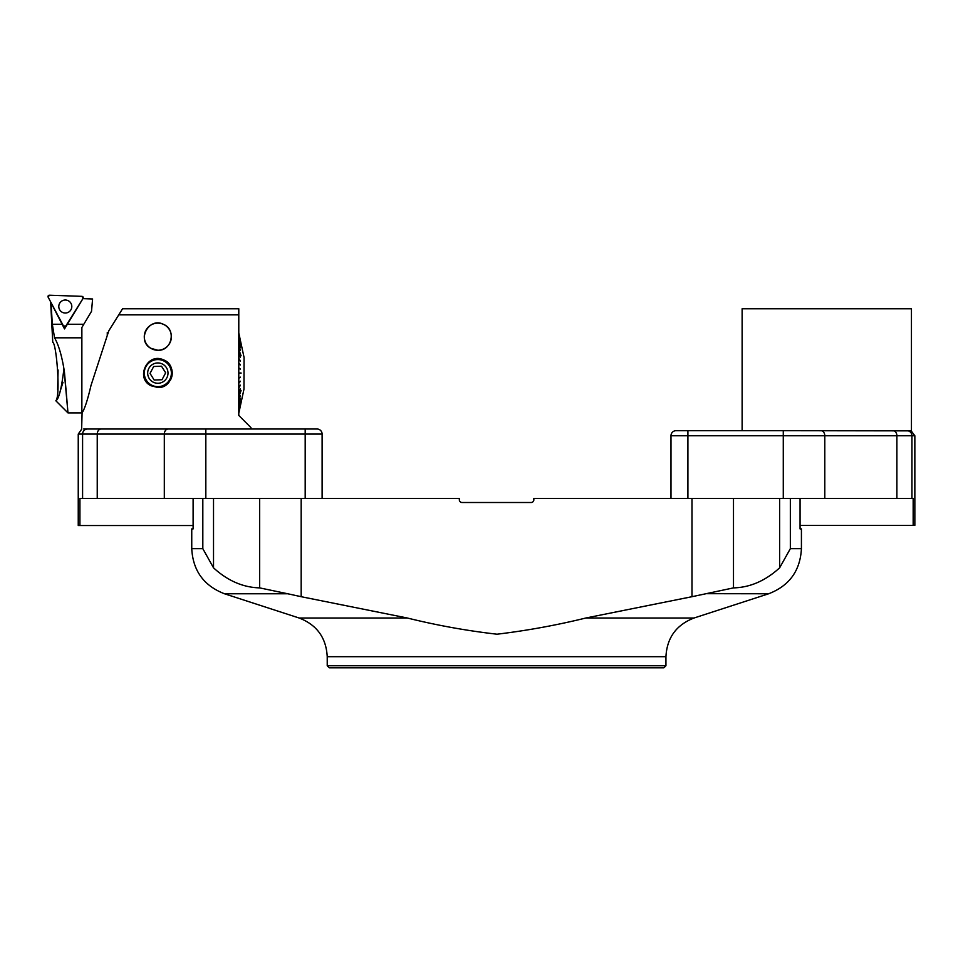 <?xml version="1.0" encoding="UTF-8"?>
<svg xmlns="http://www.w3.org/2000/svg" width="963" height="963" viewBox="0 0 963 963"><rect width="100%" height="100%" fill="white"/><g stroke="black" fill="none" stroke-linecap="round" stroke-linejoin="round"><path stroke-width="1.44" d="M327.227 665.758L665.939 665.758L663.904 667.792L329.262 667.792L327.227 665.758L327.227 656.682C326.192 637.735 316.839 624.855 299.144 618.017L407.361 618.017L301.178 596.699L301.178 498.437L459.327 498.437L459.327 499.785A2.708 2.708 0 0 0 462.035 502.505L531.131 502.505A2.708 2.708 0 0 0 533.839 499.785L533.839 498.437L691.988 498.437L691.988 596.699L585.805 618.017L694.022 618.017L768.655 593.774L705.807 593.677M800.06 498.437L800.06 528.916L801.421 528.916L801.421 548.669C800.229 570.77 789.299 585.805 768.655 593.774M779.633 498.437L779.633 567.833L790.346 548.669L779.633 567.833C765.404 580.809 750.021 587.49 733.493 587.887L691.988 596.699M407.361 618.017C436.973 625.36 466.862 630.753 497.016 634.208C526.942 630.609 556.542 625.216 585.805 618.017M202.82 498.437L202.82 548.669L213.521 567.833L202.82 548.669L191.745 548.669L191.745 528.916L193.106 528.916L193.106 498.437M259.673 498.437L259.673 587.887L287.793 593.774L259.673 587.887C243.025 587.442 227.653 580.761 213.521 567.833L213.521 498.437M301.178 596.699L287.793 593.774L224.511 593.774C203.867 585.805 192.937 570.77 191.745 548.669M205.829 498.437L305.187 498.437L305.187 434.084L205.829 434.084L205.829 498.437L82.589 498.437L82.589 434.084L78.244 434.084L78.244 525.533L79.929 525.533L79.929 498.437L82.589 498.437M164.312 498.437L164.312 434.084L205.829 434.084L205.829 429.004L85.719 429.004L317.032 429.004A5.08 5.08 0 0 1 322.111 434.084L322.111 498.437M83.697 429.004L85.719 429.004M317.032 429.004A5.08 5.08 0 0 1 322.111 434.084A5.08 5.08 0 0 0 317.032 429.004A5.08 5.08 0 0 1 322.111 434.084L305.187 434.084L305.187 429.004M79.929 525.533L193.106 525.533M909.505 430.69L783.28 430.69L911.179 430.87L914.85 435.77L911.937 435.77L911.937 498.437L913.165 498.437L913.165 525.365L914.85 525.365L914.85 435.77M742.124 430.69L742.124 308.762L911.443 308.762L911.443 430.979M670.982 498.437L670.982 435.77A5.08 5.08 0 0 1 676.062 430.69L783.28 430.69L783.28 435.77L687.907 435.77L687.907 498.437L783.28 498.437L783.28 435.77L824.797 435.77L824.797 498.437L783.28 498.437M913.165 525.365L800.06 525.365M911.937 498.437L824.797 498.437M108.253 332.464L107.278 332.464L107.278 335.461M250.982 429.004L250.982 427.644L238.812 415.462M238.788 415.45L238.788 308.738M238.812 314.853L118.75 314.853L122.578 308.75M91.04 385.344L108.807 330.778L118.75 314.865M82.084 412.814C84.672 409.01 87.657 399.838 91.028 385.32M81.626 429.679L82.084 412.874M150.818 385.682C135.157 377.99 147.459 352.241 163.337 359.801C177.746 364.796 173.015 388.402 157.836 387.511L150.818 385.682M150.685 348.233C136.252 340.312 148.952 316.598 163.578 324.399C176.638 329.587 171.823 351.11 157.836 350.279L150.685 348.233M122.554 308.762L238.812 308.762M170.403 366.072A14.397 14.397 0 0 1 170.475 380.012M157.836 386.657A13.554 13.554 0 0 1 146.111 366.337A13.554 13.554 0 0 1 169.572 366.337A13.554 13.554 0 0 1 157.836 386.657M170.451 341.684A13.566 13.566 0 0 0 157.836 323.135A13.566 13.566 0 0 0 154.477 349.834A13.566 13.566 0 0 0 170.451 341.684M157.836 323.135A13.566 13.566 0 0 0 146.099 343.478A13.566 13.566 0 0 0 169.584 343.478A13.566 13.566 0 0 0 157.836 323.135M165.66 372.813L161.495 366.193L153.683 366.494L150.023 373.403L154.188 380.024L162.001 379.735L165.66 372.813M148.856 368.372A10.16 10.16 0 0 0 158.221 383.262A10.16 10.16 0 0 0 166.443 367.697A10.16 10.16 0 0 0 148.856 368.372M244.06 357.02L243.964 389.196L244.06 357.02M243.964 389.196L238.788 413.296M238.788 332.993L240.329 340.156A157.402 9.666 167.9 0 1 240.329 340.18L238.788 333.005M238.788 333.607L240.329 340.661A157.402 28.842 167.7 0 1 240.329 340.709L238.788 333.655M238.788 334.847L241.039 344.898A141.26 42.685 -12.7 0 1 241.063 344.983L238.788 334.931M238.788 336.689L240.329 343.189A157.402 65.532 166.7 0 1 240.329 343.297L238.788 336.797M238.788 339.108L240.329 345.175A157.402 82.469 165.7 0 1 240.329 345.308L238.788 339.253M238.788 342.07L240.329 347.595A157.402 98.106 164.4 0 1 240.329 347.763L238.788 342.226M238.788 345.512L240.329 350.424A157.402 112.19 162.6 0 1 240.329 350.604L238.788 345.693M238.788 349.388L240.991 355.612M238.788 349.593L241.063 355.804A141.26 111.732 -20 0 0 241.063 355.6M238.788 353.638L240.329 357.092A157.402 134.868 156 0 1 240.329 357.321L238.788 353.866M238.788 358.2L240.329 360.848A157.402 143.102 149.8 0 1 240.329 361.077L238.788 358.441M238.788 362.991L240.329 364.784A157.402 149.072 139.2 0 1 240.329 365.025L238.788 363.244M238.788 367.95L240.329 368.853A157.402 152.696 120.3 0 1 240.329 369.106L238.788 368.203M238.788 372.982L241.063 372.982L238.788 372.982M240.894 372.982L238.788 373.235L241.063 373.235A141.26 138.118 -90 0 0 241.063 372.982M238.788 378.026L240.329 377.123A157.402 152.696 59.7 0 1 240.329 377.376L238.788 378.278M238.788 382.985L240.329 381.204A157.402 149.072 40.8 0 1 240.329 381.444L238.788 383.226M238.788 387.788L240.329 385.14A157.402 143.102 30.2 0 1 240.329 385.381L238.788 388.029M238.788 392.362L240.329 388.908A157.402 134.868 24 0 1 240.329 389.124L238.788 392.579M238.788 396.636L241.063 390.424A141.26 111.732 -160 0 1 241.063 390.629L240.991 390.617M238.788 396.84L241.063 390.629M238.788 400.536L240.329 395.612A157.402 112.19 17.4 0 1 240.329 395.805L238.788 400.716M238.788 403.991L240.329 398.465A157.402 98.106 15.6 0 1 240.329 398.622L238.788 404.159M238.788 406.976L240.329 400.909A157.402 82.469 14.3 0 1 240.329 401.053L238.788 407.108M238.788 409.419L240.329 402.919A157.402 65.532 13.3 0 1 240.329 403.028L238.788 409.528M238.788 411.297L241.063 401.246A141.26 42.685 -167.3 0 1 241.063 401.318L238.788 411.37M238.788 412.561L240.329 405.507A157.402 28.842 12.3 0 1 240.329 405.555L238.788 412.609M238.788 413.211L240.329 406.049A157.402 9.666 12.1 0 1 240.329 406.061L238.788 413.223M238.788 363.195L240.172 364.833M238.788 368.047L240.172 369.01M238.788 378.17L240.329 377.376M238.788 383.033L240.329 381.444M92.592 298.975L82.95 298.638L64.521 328.913L51.015 302.731L52.327 324.254L54.542 337.808L81.867 337.808L81.867 327.516L91.521 311.302L92.592 298.975M63.004 382.335L60.127 391.291M55.866 400.668L55.866 400.668C60.669 396.395 56.528 343.069 52.76 342.383C56.504 342.948 60.693 396.491 55.866 400.668C58.791 399.296 61.451 388.92 63.847 369.527L64.052 369.527C61.68 355.215 58.514 344.646 54.542 337.808M58.093 370.021L57.611 389.859M55.866 400.801L67.976 412.91L81.867 412.91L81.867 337.808M64.052 369.527L67.976 412.91L64.22 369.527M65.243 380.939L66.977 400.897M67.025 401.547L67.627 408.673M64.593 326.674L64.521 328.913M71.045 303.465A6.512 6.512 0 0 0 62.234 300.781A6.512 6.512 0 0 0 59.55 309.58A6.512 6.512 0 0 0 68.349 312.277A6.512 6.512 0 0 0 71.045 303.465A6.512 6.512 0 0 0 62.234 300.781A6.512 6.512 0 0 0 59.55 309.58A6.512 6.512 0 0 0 68.349 312.277A6.512 6.512 0 0 0 71.045 303.465M65.785 326.048L83.059 298.398A1.348 1.348 0 0 0 81.963 296.351L49.378 295.208A1.348 1.348 0 0 0 48.15 297.182L63.45 325.963A1.348 1.348 0 0 0 65.785 326.048M48.15 297.182L63.45 325.963L65.785 326.048L83.059 298.398L81.963 296.351L49.378 295.208L48.15 297.182M790.346 498.437L790.346 548.669L801.421 548.669M665.939 665.758L665.939 656.682L327.227 656.682M733.493 498.437L733.493 587.887M168.212 429.004A5.08 3.888 -90 0 0 164.312 434.084L97.239 434.084L97.239 498.437M101.127 429.004A5.08 3.888 -90 0 0 97.239 434.084L82.589 434.084A5.08 4.996 -90 0 1 87.573 429.004M896.89 498.437L896.89 435.77L824.797 435.77A5.08 3.888 90 0 0 820.909 430.69M906.917 430.69A5.08 5.02 90 0 1 911.937 435.77L896.89 435.77A5.08 3.888 90 0 0 893.002 430.69M687.907 430.69L687.907 435.77L670.982 435.77M67.266 324.254L83.42 324.254M52.327 324.254L62.198 324.254M299.144 618.017L224.511 593.774M665.939 656.682C666.962 637.735 676.327 624.855 694.022 618.017M78.244 434.084L81.578 429.305M243.964 357.02L238.788 332.921M50.642 301.864L52.76 342.383"/></g></svg>
